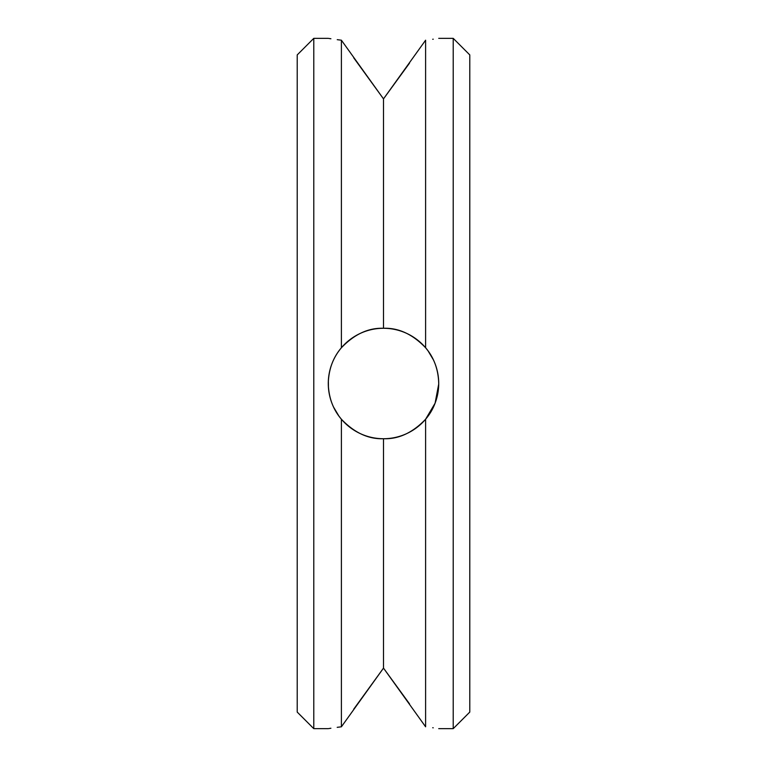 <?xml version="1.0" encoding="UTF-8"?>
<svg xmlns="http://www.w3.org/2000/svg" width="767" height="767" viewBox="0 0 767 767"><rect width="100%" height="100%" fill="white"/><g stroke="black" fill="none" stroke-linecap="round" stroke-linejoin="round"><path stroke-width="1.15" d="M469.788 383.5L469.788 54.917L453.22 38.35L453.22 728.65L469.788 712.083L469.788 383.5M409.511 703.857L383.5 668.115L425.608 726.8C442.818 729.177 442.818 729.177 425.608 726.8L425.608 419.233L435.081 403.231L438.724 384.027M433.23 727.816L432.713 727.739M438.724 383.5C438.34 369.426 433.969 357.518 425.608 347.767C412.627 334.23 398.591 327.73 383.5 328.276C368.409 327.73 354.373 334.23 341.392 347.767C333.022 357.527 328.65 369.435 328.276 383.5C328.659 397.574 333.031 409.482 341.392 419.233C354.373 432.77 368.409 439.27 383.5 438.724A55.224 55.224 0 0 0 431.322 355.888A55.224 55.224 0 0 0 335.678 355.888A55.224 55.224 0 0 0 383.5 438.724C398.591 439.27 412.627 432.77 425.608 419.233C433.978 409.482 438.35 397.574 438.724 383.5L438.465 378.15M437.267 370.902L435.761 365.658M433.413 359.876L428.13 350.979M427.9 350.663L425.627 347.796M409.511 63.143L383.5 98.885L425.608 40.2C442.818 37.823 442.818 37.823 425.608 40.2L425.608 347.767M433.23 39.184L432.713 39.261M337.202 727.337L341.392 726.8C324.182 729.177 324.182 729.177 341.392 726.8L383.5 668.115L383.5 438.724M383.5 668.115L353.74 709.149M330.903 728.238L328.861 728.554M329.474 372.053L329.369 372.57M328.362 380.355L328.449 387.92M329.724 396.079L330.05 397.383M333.587 407.124L338.87 416.021M339.1 416.337L341.373 419.204M341.392 347.767L341.392 40.2C324.182 37.823 324.182 37.823 341.392 40.2L383.5 98.885L353.74 57.851M341.392 40.2L337.24 39.673M330.903 38.762L328.861 38.446M383.5 328.276L383.5 98.885M328.276 728.65L313.78 728.65L313.78 38.35L328.276 38.35M341.392 726.8L341.392 419.233M313.78 728.65L297.212 712.083L297.212 54.917L313.78 38.35M438.724 728.65L453.22 728.65M438.724 38.35L453.22 38.35"/></g></svg>
